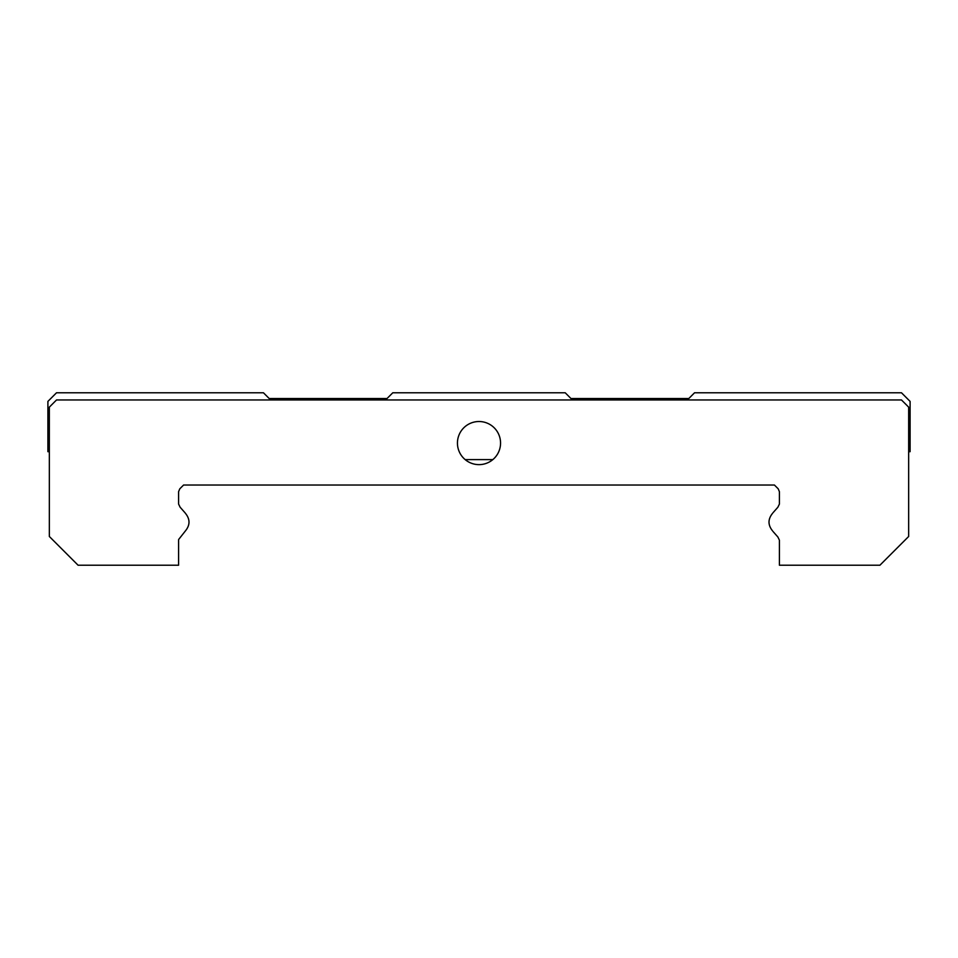 <?xml version="1.0" encoding="UTF-8"?>
<svg xmlns="http://www.w3.org/2000/svg" width="958" height="958" viewBox="0 0 958 958"><rect width="100%" height="100%" fill="white"/><g stroke="black" fill="none" stroke-linecap="round" stroke-linejoin="round"><path stroke-width="1.44" d="M772.986 531.451L777.884 537.007L772.986 531.451M772.986 512.769L777.884 507.213L779.405 504.064L779.405 491.682L778.231 488.843L774.423 485.035L183.577 485.035L179.769 488.843L178.595 491.682L178.595 504.064L180.116 507.213L185.014 512.769L180.116 507.213M185.541 513.464L185.014 512.769L185.541 513.464C190.139 519.224 190.139 524.996 185.541 530.756L178.631 539.51M178.595 540.156L178.595 565.22L78.077 565.22L49.337 536.48L49.337 407.15L56.522 399.965L901.478 399.965L908.663 407.15L908.663 536.48L879.923 565.22L779.405 565.22L779.405 540.156L777.884 537.007M772.459 530.756C767.861 524.996 767.861 519.224 772.459 513.464M500.555 443.075A21.555 21.555 0 0 1 468.223 461.744A21.555 21.555 0 0 1 468.223 424.406A21.555 21.555 0 0 1 500.555 443.075M49.337 421.52A7.185 7.185 0 0 0 47.9 420.083L47.9 401.402L56.522 392.78L263.45 392.78L269.198 398.528L387.032 398.528L392.78 392.78L565.22 392.78L570.968 398.528L688.802 398.528L694.55 392.78L901.478 392.78L910.1 401.402L910.1 451.697L908.663 451.697M49.337 430.142A7.185 7.185 0 0 1 47.9 431.579L47.9 451.697L49.337 451.697M492.843 459.601L465.157 459.601M47.9 420.083L47.9 431.579"/></g></svg>
